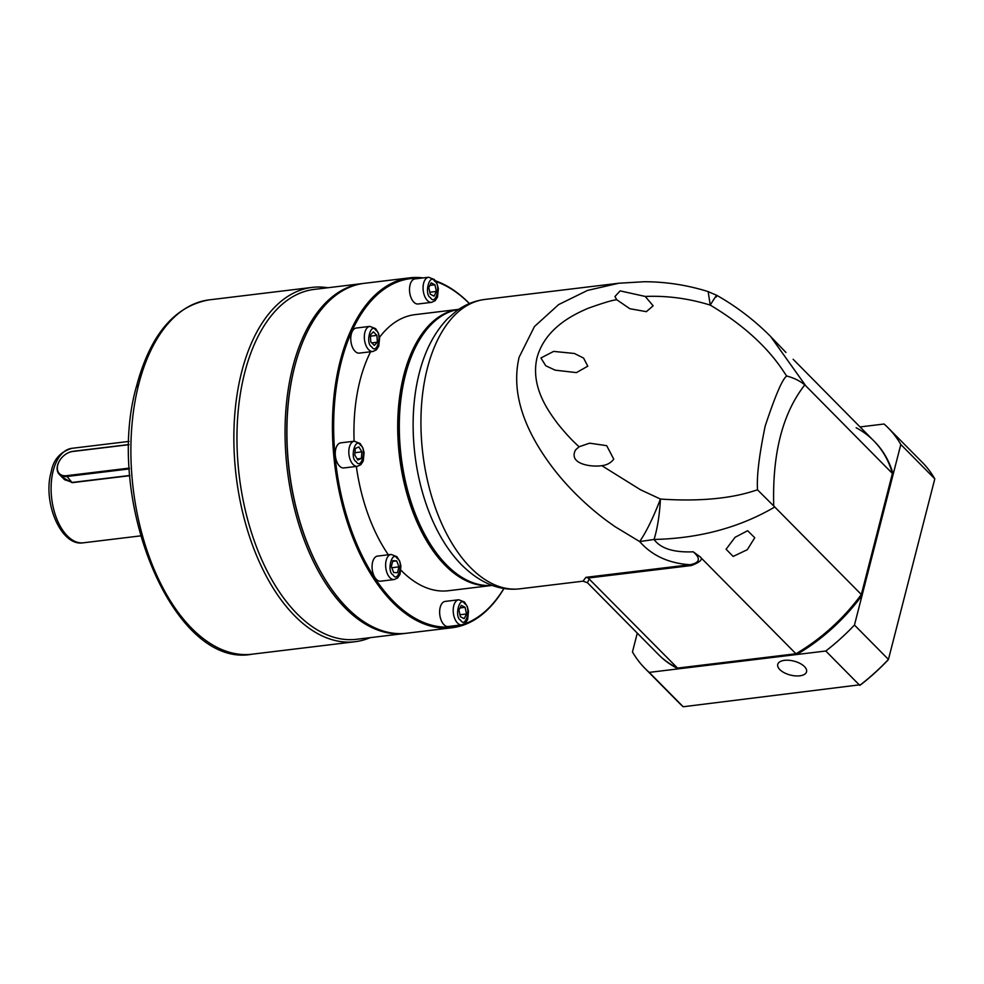 <?xml version="1.0" encoding="UTF-8"?>
<svg xmlns="http://www.w3.org/2000/svg" width="984" height="984" viewBox="0 0 984 984"><rect width="100%" height="100%" fill="white"/><g stroke="black" fill="none" stroke-linecap="round" stroke-linejoin="round"><path stroke-width="1.48" d="M418.926 374.474A139.052 76.444 83.1 0 0 437.966 531.692C444.817 544.755 452.788 555.899 461.853 565.123C480.315 583.241 499.663 591.138 519.896 588.813A145.743 80.122 83.1 0 1 470.647 567.719A145.743 80.122 83.1 0 1 427.363 368.274A145.743 80.122 83.1 0 1 484.866 299.443C474.608 300.76 465.198 304.56 456.613 310.858L447.548 318.73C434.128 332.776 424.596 351.362 418.926 374.474M757.545 489.884L774.765 506.994C739.661 527.559 699.427 538.396 654.053 539.466C660.658 548.506 673.72 552.627 693.228 551.815C700.965 558.469 699.919 562.774 690.067 564.73C668.763 563.34 651.961 555.616 639.686 541.581L615.209 526.772C606.365 520.536 602.712 518.002 592.122 509.085C576.55 495.715 563.082 481.496 551.741 466.416C528.137 434.867 509.847 396.417 519.146 357.167L534.46 326.528L558.629 304.585L587.546 290.403L618.801 283.232L644.2 281.731C665.91 281.768 687.226 285.053 708.16 291.596L710.239 305.101C767.643 339.222 784.076 373.662 786.782 376.023C782.6 378.582 775.404 395.248 765.208 425.998C759.119 455.42 756.573 476.711 757.545 489.884C754.125 490.315 725.466 503.501 660.436 499.048C653.351 517.473 646.439 531.655 639.686 541.581L654.053 539.466C657.435 528.506 659.563 515.026 660.436 499.048L640.523 489.774L601.79 465.666C606.784 465.137 610.781 462.972 613.758 459.171L606.685 445.666L589.601 443.181L579.035 446.785L575.554 449.934C567.989 464.239 591.888 467.326 601.79 465.666L600.83 465.789M795.933 653.757L677.533 668.099A151.696 103.357 -44.7 0 1 658.013 654.089L658.788 654.864A151.696 103.357 -44.7 0 0 678.308 668.862L675.602 667.103A151.696 103.357 135.3 0 1 658.013 654.089L587.423 582.7L582.983 581.175L585.923 577.337L690.067 564.73L691.358 565.529C700.571 562.024 703.4 559.06 699.87 556.624L795.933 653.757A151.696 103.357 -44.7 0 0 861.332 594.52L774.765 506.994M458.728 309.382A139.052 76.444 83.1 0 0 414.485 349.32A139.052 76.444 83.1 0 0 405.445 374.83A139.052 76.444 83.1 0 0 439.651 557.178A139.052 76.444 83.1 0 0 446.748 565.111A139.052 76.444 83.1 0 0 492.148 585.406A139.052 76.444 -96.9 0 1 445.137 565.308A139.052 76.444 -96.9 0 1 398.028 414.239A139.052 76.444 -96.9 0 1 458.704 309.357A139.052 76.444 -96.9 0 1 458.79 309.345M716.303 296.996C717.803 293.38 715.786 296.073 710.239 305.101C688.689 298.447 667.017 295.569 645.233 296.442L653.142 305.803L646.365 311.67L629.846 308.718L616.784 299.763C612.823 300.022 603.18 302.887 587.879 308.386C573.303 314.695 545.419 327.955 537.079 357.463C530.093 386.958 548.74 411.656 558.137 424.239C570.191 438.975 574.963 442.775 579.035 446.785M645.233 296.442L620.129 290.883L614.926 296.565L616.784 299.763M540.905 357.992L545.751 365.765L555.136 370.156L576.427 372.616L587.768 366.183L583.561 358.065L574.422 353.477L553.635 351.399L540.905 357.992M414.485 349.32L414.03 350.279A137.858 75.793 83.1 0 0 405.076 375.568A137.858 75.793 83.1 0 0 438.987 556.354L439.651 557.178M785.945 352.457L770.669 336.553L805.847 385.925L892.414 473.464L861.332 594.52M735.085 537.289L747.643 530.72L754.753 537.719L747.336 549.675L733.141 556.44L726.081 549.22L735.085 537.289M805.847 385.925L804.777 384.928C799.955 380.894 793.953 377.93 786.782 376.023M708.037 291.559L716.832 295.36C736.659 306.639 754.617 320.366 770.669 336.54M892.414 473.464A151.696 103.357 -44.7 0 0 873.731 440.771A151.696 103.357 135.3 0 1 891.775 471.299L893.177 474.239A151.696 103.357 -44.7 0 0 874.493 441.545L873.731 440.771A151.696 103.357 135.3 0 0 856.141 427.757M691.358 565.529L588.186 578.026L677.533 668.099M699.87 556.624L693.228 551.815M587.423 582.7L589.281 578.85M588.186 578.026L585.923 577.337M322.272 574.545A175.337 96.395 -96.9 0 1 322.125 574.299A175.337 96.395 -96.9 0 1 296.27 360.747A175.337 96.395 -96.9 0 1 296.344 360.464M503.968 588.506A176.234 96.887 -96.9 0 1 452.074 627.743L406.564 633.241A176.234 96.887 -96.9 0 1 347.02 607.731A176.234 96.887 -96.9 0 1 322.42 574.804A176.234 96.887 -96.9 0 1 296.43 360.181A176.234 96.887 -96.9 0 1 364.203 283.343L409.713 277.832A176.234 96.887 -96.9 0 1 423.194 277.906M452.074 627.743A176.234 96.887 -96.9 0 1 392.53 602.22A176.234 96.887 -96.9 0 1 332.826 410.758A176.234 96.887 -96.9 0 1 409.713 277.832M435.469 280.834A176.234 96.887 -96.9 0 1 469.257 303.355A176.234 96.887 -96.9 0 1 469.466 303.552M461.717 624.865A175.337 96.395 -96.9 0 1 393.465 601.372A175.337 96.395 -96.9 0 1 334.597 402.874A175.337 96.395 -96.9 0 1 419.762 278.312M435.924 281.522A175.337 96.395 -96.9 0 1 469.38 303.589M431.656 302.346L418.089 303.982A12.644 6.95 -96.9 0 1 413.821 302.149A12.644 6.95 -96.9 0 1 409.541 288.423A12.644 6.95 -96.9 0 1 415.051 278.89L428.618 277.242A12.644 6.95 -96.9 0 0 423.095 286.774A12.644 6.95 -96.9 0 0 427.388 300.514A12.644 6.95 -96.9 0 0 431.656 302.346L435.088 300.747L437.486 297.143L438.36 288.804L437.191 284.044L434.35 279.505L428.618 277.242M461.779 624.865L448.212 626.5A12.644 6.95 -96.9 0 1 443.944 624.68A12.644 6.95 -96.9 0 1 439.663 610.941A12.644 6.95 -96.9 0 1 445.174 601.409L458.741 599.76A12.644 6.95 -96.9 0 0 453.23 609.293A12.644 6.95 -96.9 0 0 457.511 623.032A12.644 6.95 -96.9 0 0 461.779 624.865L465.211 623.266L467.609 619.662L468.495 611.322L467.314 606.562L464.485 602.024L458.741 599.76M394.203 579.539L380.636 581.187A12.644 6.95 -96.9 0 1 376.368 579.355A12.644 6.95 -96.9 0 1 372.087 565.615A12.644 6.95 -96.9 0 1 377.598 556.083L391.165 554.435A12.644 6.95 -96.9 0 0 385.654 563.98A12.644 6.95 -96.9 0 0 389.935 577.706A12.644 6.95 -96.9 0 0 394.203 579.539L397.634 577.94L400.033 574.348L400.918 565.997L399.738 561.249L396.909 556.698L391.165 554.435M357.389 466.305L343.822 467.941A12.644 6.95 -96.9 0 1 339.554 466.108A12.644 6.95 -96.9 0 1 335.273 452.382A12.644 6.95 -96.9 0 1 340.784 442.849L354.351 441.201A12.644 6.95 -96.9 0 0 348.84 450.733A12.644 6.95 -96.9 0 0 353.121 464.473A12.644 6.95 -96.9 0 0 357.389 466.305L360.821 464.706L363.219 461.102L364.105 452.763L362.924 448.003L360.082 443.464L354.351 441.201M372.899 351.485L359.332 353.121A12.644 6.95 -96.9 0 1 355.064 351.3A12.644 6.95 -96.9 0 1 350.784 337.561A12.644 6.95 -96.9 0 1 356.294 328.029L369.861 326.381A12.644 6.95 -96.9 0 0 364.351 335.925A12.644 6.95 -96.9 0 0 368.631 349.652A12.644 6.95 -96.9 0 0 372.899 351.485L376.331 349.886L378.729 346.294L379.615 337.942L378.434 333.195L375.605 328.644L369.861 326.381M492.209 585.431A139.052 76.444 -96.9 0 1 492.123 585.431L448.347 590.732A139.052 76.444 -96.9 0 1 401.361 570.609A139.052 76.444 -96.9 0 1 400.98 570.216M388.36 554.779A139.052 76.444 -96.9 0 1 356.331 466.428M354.105 441.238A139.052 76.444 -96.9 0 1 370.599 351.768M379.529 337.327A139.052 76.444 -96.9 0 1 414.916 314.659L458.704 309.357M453.673 571.446A138.154 75.953 -96.9 0 1 445.949 564.472A138.154 75.953 -96.9 0 1 424.694 332.112M503.869 588.481A175.337 96.395 -96.9 0 1 464.03 624.114M434.965 284.794L431.164 282.851L428.803 287.549L430.242 294.191L434.042 296.147L436.404 291.436L434.965 284.794L429.873 285.409M460.364 616.71L464.165 618.665L466.527 613.954L465.088 607.312L461.287 605.369L458.925 610.068L460.364 616.71M391.337 566.513L393.661 572.516L397.462 572.7L398.963 566.87L396.65 560.868L392.837 560.683L391.337 566.513M355.31 448.495L354.781 455.051L357.807 460.008L361.362 458.421L361.891 451.865L358.865 446.908L355.31 448.495M373.379 331.805L370.316 335.064L370.784 341.891L374.326 345.47L377.389 342.211L376.909 335.384L373.379 331.805M436.404 291.436L429.823 292.236M459.946 614.754L466.527 613.954M465.088 607.312L459.995 607.928M396.65 560.868L392.665 561.347M398.963 566.87L391.817 567.743M361.891 451.865L354.966 452.702M361.362 458.421L357.143 458.925M376.909 335.384L370.39 336.171M377.389 342.211L371.767 342.887M784.494 660.338A14.871 7.183 14.4 0 1 799.967 663.4A14.871 7.183 14.4 0 1 806.548 671.777A14.871 7.183 14.4 0 1 799.795 675.824A14.871 7.183 14.4 0 1 784.322 672.773A14.871 7.183 14.4 0 1 777.741 664.385A14.871 7.183 14.4 0 1 784.494 660.338M859.499 596.981A151.696 103.357 135.3 0 1 798.516 652.22L796.696 654.532A151.696 103.357 -44.7 0 0 862.095 595.295L859.499 596.981M649.219 672.392A171.019 116.518 135.3 0 1 645.037 668.456L679.021 702.822A171.019 116.518 -44.7 0 0 683.204 706.758L649.219 672.392L678.308 668.862L825.785 651.014L859.77 685.381A171.019 116.518 -44.7 0 0 888.441 659.415L934.8 478.851L900.815 444.485L854.456 625.049A171.019 116.518 135.3 0 1 825.785 651.014M683.204 706.758L860.828 684.679A168.645 114.907 -44.7 0 0 887.875 660.178L888.441 659.415L854.456 625.049M860.053 426.933L884.075 424.018A171.019 116.518 135.3 0 1 888.244 427.942A171.019 116.518 135.3 0 1 900.815 444.485M645.037 668.456A171.019 116.518 135.3 0 1 632.466 651.925L637.288 633.13M934.8 478.851A171.019 116.518 -44.7 0 0 922.229 462.308L888.244 427.942M370.119 637.657A178.461 98.105 -96.9 0 1 355.039 641.728A178.461 98.105 -96.9 0 1 256.91 556.366A178.461 98.105 -96.9 0 1 241.732 371.681A178.461 98.105 -96.9 0 1 312.137 287.402A178.461 98.105 -96.9 0 1 327.758 287.758M356.626 639.293A176.234 96.887 -96.9 0 1 259.714 555.001A176.234 96.887 -96.9 0 1 244.733 372.616A176.234 96.887 -96.9 0 1 314.253 289.394L362.358 283.564A176.234 96.887 -96.9 0 0 292.826 366.798A176.234 96.887 -96.9 0 0 307.808 549.17A176.234 96.887 -96.9 0 0 404.719 633.475L356.626 639.293M138.818 384.141A12.853 7.072 83.1 0 0 137.625 387.192M129.888 475.678L72.127 482.677L61.943 477.043M129.421 468.913L66.629 476.527A14.871 10.135 135.3 0 1 59.298 474.362A14.871 10.135 135.3 0 1 57.539 465.407A14.871 10.135 135.3 0 1 59.372 461.029A14.871 10.135 135.3 0 1 59.434 460.93M67.01 453.439A14.871 10.135 135.3 0 1 67.109 453.378A14.871 10.135 135.3 0 1 73.111 451.299L128.978 444.534M129.863 475.457L72.459 482.406L64.575 479.7L59.298 474.362M129.371 468.089L66.457 475.702A14.28 9.729 135.3 0 1 59.495 460.832A14.28 9.729 135.3 0 1 66.912 453.489A14.28 9.729 135.3 0 1 72.681 451.496L128.978 444.682M804.777 384.928C782.587 413.268 772.243 453.575 773.731 505.862M434.707 281.301C441.361 284.364 435.654 306.577 430.5 297.697C423.846 294.634 429.553 272.408 434.707 281.301M464.829 603.819C471.484 606.882 465.789 629.096 460.623 620.215C453.968 617.153 459.676 594.926 464.829 603.819M397.253 558.494C403.907 561.557 398.2 583.77 393.046 574.89C386.392 571.827 392.099 549.613 397.253 558.494M360.439 445.26C367.094 448.323 361.386 470.536 356.233 461.656C349.578 458.593 355.286 436.367 360.439 445.26M375.949 330.439C382.604 333.502 376.909 355.716 371.743 346.835C365.089 343.773 370.796 321.547 375.949 330.439M209.162 299.874A178.461 98.105 83.1 0 0 138.756 384.154A178.461 98.105 83.1 0 0 153.935 568.838A178.461 98.105 83.1 0 0 252.064 654.2C173.356 669.28 103.627 499.109 136.739 385.371C150.49 334.548 174.635 306.049 209.162 299.874L312.137 287.402M83.406 542.799C61.131 546.969 42.337 502.271 51.168 472C53.296 459.737 60.221 451.841 71.967 448.31A47.589 26.162 83.1 0 0 53.197 470.782A47.589 26.162 83.1 0 0 57.244 520.032A47.589 26.162 83.1 0 0 83.406 542.799L140.503 535.886M72.127 482.677L66.457 475.702M582.983 581.175L519.896 588.813M793.141 359.271L873.731 440.771M618.801 283.232L484.866 299.443M363.281 283.466L362.358 283.564M355.039 641.728L252.064 654.2M405.642 633.352L404.719 633.475M71.967 448.31L129.064 441.398"/></g></svg>
